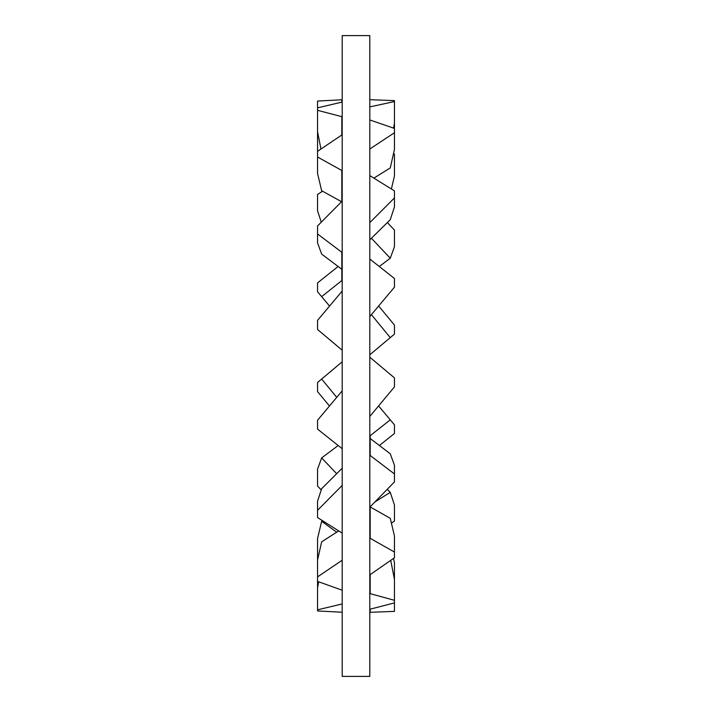 <?xml version="1.0" encoding="UTF-8"?>
<svg xmlns="http://www.w3.org/2000/svg" width="712" height="712" viewBox="0 0 712 712"><rect width="100%" height="100%" fill="white"/><g stroke="black" fill="none" stroke-linecap="round" stroke-linejoin="round"><path stroke-width="1.07" d="M342.196 356L342.196 676.4L369.804 676.4L369.804 35.6L342.196 35.6L342.196 356M341.822 201.861L321.646 190.718L317.552 173.408L317.552 151.327L342.196 134.728M369.804 99.689L394.448 100.614L394.448 149.413L390.265 167.943L373.925 178.071M342.196 268.869L341.822 269.278L321.646 254.077L317.552 242.854L317.552 225.953L342.196 201.087M369.804 176.14L370.178 175.828L394.448 190.887L394.448 206.952L390.265 219.67L369.804 239.855M369.804 438.912L370.178 438.503L390.265 453.775L394.448 465.248L394.448 481.926L369.804 507.184M342.196 532.549L341.822 532.87L317.552 517.553L317.552 501.15L321.646 488.699L342.196 468.211M369.804 507.256L370.178 506.944L390.265 518.3L394.448 535.985L394.448 557.772L369.804 574.887M342.196 612.24L317.552 610.949L317.552 559.979L321.646 541.841L338.654 530.938M322.554 520.801L321.646 521.282L336.749 532.238M338.147 445.534L321.646 457.923L336.749 473.756M375.455 501.622L390.265 492.33L387.319 489.491M342.196 362.559L341.822 362.114L321.646 379.042L336.749 397.349M369.804 435.299L370.178 435.717L390.265 419.84L378.659 406.009M342.196 280.982L341.822 280.564L321.646 296.655L329.487 305.991M369.804 354.042L370.178 354.487L390.265 337.63L371.397 314.651M379.336 266.466L390.265 258.225L371.397 238.244M342.196 116.759L317.552 110.324L317.552 151.327M317.552 110.324L317.552 107.859L342.196 102.056M342.196 349.441L341.822 349.886L317.552 329.522L317.552 320.373L342.196 291.021M342.196 447.999L341.822 448.418L317.552 429.105L317.552 420.222L342.196 390.852M317.552 559.979L317.552 538.592L321.646 521.282M321.237 489.936L317.552 486.047L317.552 469.146L321.646 457.923M329.487 406.009L317.552 391.627L317.552 382.478L321.646 379.042M338.147 266.466L317.552 282.895L317.552 291.778L321.646 296.655M322.554 191.199L317.552 194.447L317.552 210.85L321.237 222.064M342.196 99.76L317.552 101.051L317.552 107.859M342.196 170.177L341.822 170.488L317.552 157.005M342.196 251.888L341.822 252.288L317.552 233.972M317.552 510.299L342.196 485.379M342.196 590.221L317.552 581.41M317.552 576.88L342.196 560.211M317.552 609.828L342.196 603.945M369.804 259.72L370.178 259.31L394.448 278.481L394.448 287.176L369.804 316.546M369.804 357.958L370.178 357.513L394.448 377.876L394.448 386.901L369.804 416.467M369.804 593.55L394.448 600.314L394.448 562.587L393.522 558.475M394.448 600.314L394.448 602.904L369.804 609.267M369.804 612.311L394.448 611.386L394.448 602.904M391.395 523.071L394.448 521.113L394.448 505.048L390.265 492.33M379.336 445.534L394.448 433.519L394.448 424.824L390.265 419.84M378.659 305.991L394.448 325.099L394.448 334.124L390.265 337.63M387.319 222.509L394.448 230.074L394.448 246.752L390.265 258.225M369.804 119.945L394.448 128.427M394.448 132.744L369.804 149.013M394.448 197.927L369.804 222.625M394.448 101.549L369.804 106.916M369.804 455.894L370.178 455.484L394.448 473.943M369.804 538.619L370.178 538.308L394.448 552.049M393.522 153.525L394.448 154.228L394.448 176.015L391.395 188.929M320.925 148.852L317.552 131.756M341.822 99.751L341.822 102.119M394.448 123.336L393.522 128.071M341.822 116.919L341.822 134.96M341.822 252.288L341.822 280.564M370.178 455.484L370.178 435.717M370.178 538.308L370.178 506.819M390.746 560.558L394.448 579.328M370.178 612.32L370.178 609.196M370.178 593.381L370.178 574.655M318.7 581.864L317.552 587.747M341.822 170.488L341.822 201.443"/></g></svg>
